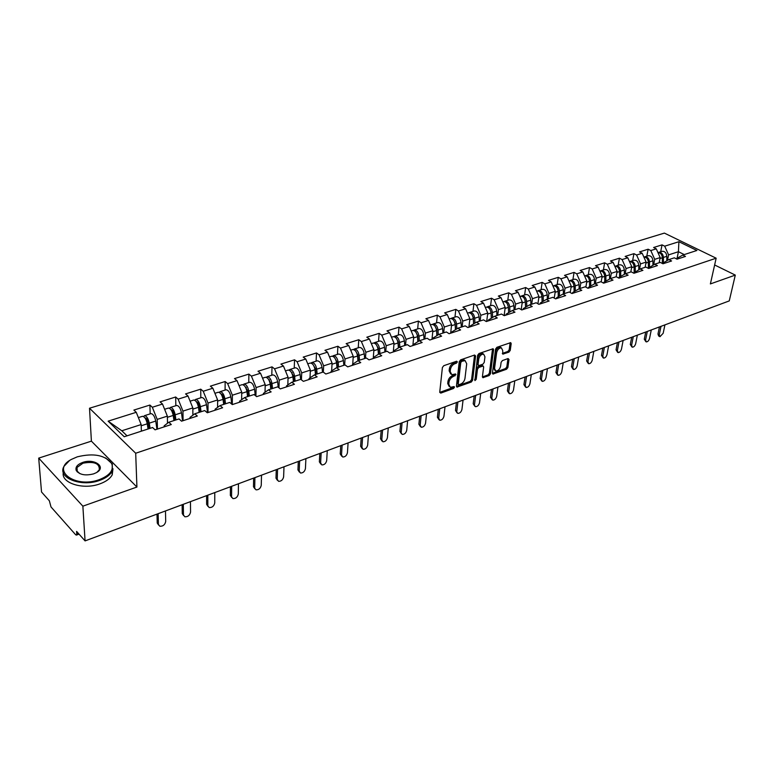 <?xml version="1.0" encoding="UTF-8"?>
<svg xmlns="http://www.w3.org/2000/svg" width="774" height="774" viewBox="0 0 774 774"><rect width="100%" height="100%" fill="white"/><g stroke="black" fill="none" stroke-linecap="round" stroke-linejoin="round"><path stroke-width="1.16" d="M457.366 361.913L456.641 361.235L443.773 365.696L442.399 367.505L439.738 392.186L440.803 393.105L453.525 388.48L454.464 387.242L454.115 386.565L450.371 387.339L448.765 384.243L448.997 382.201C449.52 379.483 450.961 377.577 453.322 376.483L455.905 374.655L455.557 373.968L451.832 374.713L450.187 371.549L450.42 369.488C450.952 366.741 452.403 364.825 454.764 363.741L456.418 363.17L457.366 361.913M508.953 352.112L510.25 350.39L511.188 343.637L510.714 342.64L496.918 347.294L495.602 349.045L492.428 373.107L492.893 374.065L506.583 369.227L507.879 367.515L508.992 359.484L508.063 358.556L502.413 360.568L501.117 362.29L500.575 366.296C499.714 369.392 498.117 370.969 495.795 371.027L494.547 368.463L496.647 352.634C497.498 349.519 499.095 347.932 501.426 347.874L502.703 350.516L502.819 354.144L508.953 352.112L507.889 351.444L509.186 349.722L510.134 342.718M136.921 487.039L91.4 441.151L38.7 458.121L82.866 506.177L136.921 487.039L135.692 453.235L716.153 258.197L710.387 283.923L735.3 275.099L729.253 300.912L85.072 540.9L76.597 531.39L76.771 533.866L78.309 533.305M82.866 506.177L85.072 540.9M475.604 355.982L474.597 355.024L460.627 359.862L459.272 361.651L456.437 386.139L456.931 387.097L471.289 382.037L472.614 380.276L475.604 355.982L474.549 355.043M478.99 353.505L493.115 348.745L493.599 349.742L490.455 373.823L489.139 375.554L482.889 377.693L482.415 376.735L483.653 366.992L483.169 366.015L478.806 367.437L477.481 369.188L476.213 379.357L474.926 380.614L477.645 355.276L478.99 353.505M135.692 453.235L89.513 408.227L664.382 233.1L716.153 258.197M660.677 251.763L662.041 244.874L653.604 247.506L656.265 248.831L660.174 257.578L659.148 262.754M662.041 244.874L664.702 246.18L678.895 241.72L696.91 250.476L682.736 255.081L685.474 256.426L677.047 259.184L674.318 257.819L668.852 259.6L671.58 260.973L662.989 263.779L660.251 262.396L654.669 264.215L657.407 265.608L648.622 268.472L645.884 267.069L640.185 268.926L642.923 270.339L633.954 273.27L631.216 271.838L625.392 273.735L628.13 275.176L618.968 278.176L616.22 276.715L610.28 278.65L613.018 280.12L603.652 283.178L600.914 281.697L594.829 283.671L597.576 285.171L587.998 288.296L585.26 286.786L579.039 288.808L581.787 290.327L571.996 293.53L569.258 291.992L562.901 294.062L565.639 295.61L555.635 298.88L552.888 297.313L546.386 299.432L549.134 301.009L538.888 304.356L536.15 302.76L529.503 304.927L532.241 306.523L521.763 309.948L519.025 308.333L512.224 310.548L514.962 312.174L504.232 315.686L501.504 314.031L494.538 316.295L497.266 317.959L486.295 321.549L483.566 319.865L476.436 322.187L479.154 323.88L467.922 327.557L465.193 325.844L457.889 328.215L460.607 329.947L449.094 333.71L446.385 331.959L438.897 334.397L441.615 336.158L429.812 340.018L427.103 338.228L419.44 340.724L422.149 342.524L410.056 346.481L407.356 344.653L399.49 347.207L402.19 349.045L389.796 353.099L387.106 351.241L379.047 353.863L381.727 355.74L369.014 359.891L366.334 357.994L358.072 360.684L360.742 362.6L347.7 366.866L345.04 364.922L336.555 367.679L339.215 369.633L325.825 374.016L323.184 372.033L314.476 374.868L317.117 376.861L303.379 381.35L300.747 379.328L291.808 382.24L294.439 384.281L280.323 388.896L277.711 386.826L268.53 389.806L271.132 391.896L256.639 396.636L254.046 394.517L244.613 397.584L247.196 399.723L232.297 404.589L229.733 402.432L220.039 405.586L222.602 407.763L207.277 412.774L204.733 410.559L194.767 413.8L197.302 416.035L181.551 421.182L179.036 418.918L168.78 422.256L171.286 424.539L155.081 429.841L152.594 427.519L124.227 436.749L108.128 421.153L136.263 412.3L141.158 424.558L141.381 431.166M150.166 413.867L149.914 405.054L133.873 410.075L136.263 412.3M149.914 405.054L152.333 407.25L162.501 404.057L167.358 416.131L167.503 423.243M175.824 405.721L175.688 396.994L160.083 401.88L162.501 404.057M175.688 396.994L178.126 399.142L188.024 396.036L192.832 407.927L192.89 415.212M200.785 397.797L200.747 389.158L185.567 393.908L188.024 396.036M200.747 389.158L203.223 391.257L212.85 388.229L217.62 399.955L217.591 407.376M225.089 390.077L225.147 381.524L210.364 386.149L212.85 388.229M225.147 381.524L227.633 383.575L237.008 380.634L241.74 392.195L241.623 399.732M248.744 382.569L248.889 374.094L234.503 378.592L237.008 380.634M248.889 374.094L251.405 376.106L260.528 373.242L265.221 384.649L265.018 392.273M271.78 375.255L272.022 366.866L258.013 371.249L260.528 373.242M272.022 366.866L274.557 368.83L283.439 366.034L288.083 377.286L287.812 384.988M294.226 368.124L294.555 359.813L280.904 364.09L283.439 366.034M294.555 359.813L297.1 361.739L305.759 359.02L310.364 370.117L310.006 377.886M316.102 361.177L316.508 352.944L303.205 357.104L305.759 359.02M316.508 352.944L319.072 354.831L327.518 352.18L332.085 363.132L331.64 370.949M337.435 354.405L337.909 346.249L324.945 350.312L327.518 352.18M337.909 346.249L340.492 348.097L348.726 345.514L353.254 356.321L352.731 364.186M358.236 347.797L358.788 339.728L346.133 343.675L348.726 345.514M358.788 339.728L361.381 341.537L369.411 339.012L373.9 349.684L373.232 358.517M378.525 341.353L379.144 333.352L366.808 337.212L369.411 339.012M379.144 333.352L381.756 335.132L389.583 332.665L394.034 343.201L393.298 351.957M398.329 335.065L399.016 327.141L386.971 330.904L389.583 332.665M399.016 327.141L401.629 328.882L409.272 326.483L413.684 336.884L412.881 345.552M417.66 328.931L418.405 321.075L406.65 324.751L409.272 326.483M418.405 321.075L421.037 322.787L428.496 320.436L432.869 330.711L431.989 339.302M436.536 322.932L437.339 315.153L425.864 318.743L428.496 320.436M437.339 315.153L439.971 316.827L447.256 314.534L451.6 324.683L450.662 333.197M454.967 317.079L455.828 309.368L444.624 312.88L447.256 314.534M455.828 309.368L458.469 311.013L465.59 308.778L469.886 318.801L468.889 327.238M472.982 311.361L473.891 303.718L462.939 307.143L465.59 308.778M473.891 303.718L476.542 305.333L483.489 303.147L487.755 313.054L486.701 321.413M490.581 305.769L491.538 298.203L480.838 301.55L483.489 303.147M491.538 298.203L494.189 299.78L500.991 297.651L505.219 307.433L504.126 315.618M507.783 300.312L508.789 292.804L498.33 296.074L500.991 297.651M508.789 292.804L511.45 294.362L518.087 292.272L522.286 301.937L521.202 309.619M524.608 294.971L525.662 287.531L515.436 290.724L518.087 292.272M525.662 287.531L528.313 289.06L534.815 287.019L538.975 296.577L537.911 303.785M541.055 289.747L542.148 282.375L532.154 285.5L534.815 287.019M542.148 282.375L544.809 283.874L551.165 281.871L555.297 291.324L554.242 298.087M557.145 284.639L558.286 277.324L548.505 280.382L551.165 281.871M558.286 277.324L560.947 278.795L567.158 276.84L571.26 286.187L570.235 292.543M572.895 279.637L574.066 272.39L564.498 275.38L567.158 276.84M574.066 272.39L576.736 273.832L582.812 271.926L586.876 281.165L585.87 287.125M588.298 274.741L589.517 267.552L580.152 270.484L582.812 271.926M589.517 267.552L592.178 268.984L598.128 267.107L602.162 276.241L601.185 281.842M603.391 269.952L604.629 262.831L595.467 265.695L598.128 267.107M604.629 262.831L607.3 264.224L613.124 262.396L617.13 271.432L616.162 276.734M618.155 265.259L619.432 258.197L610.463 261.002L613.124 262.396M619.432 258.197L622.102 259.571L627.801 257.781L631.778 266.72L630.791 271.974M632.619 260.674L633.935 253.659L625.14 256.417L627.801 257.781M633.935 253.659L636.596 255.014L642.178 253.262L646.126 262.105L645.11 267.32M646.793 256.175L648.128 249.218L639.518 251.918L642.178 253.262M648.128 249.218L650.789 250.553L656.265 248.831M662.321 263.441L668.852 259.6M660.174 257.578L654.717 259.338L653.643 264.785M650.789 250.553L654.717 259.338M648.128 268.22L654.669 264.215M646.126 262.105L640.543 263.895L639.518 269.294M636.596 255.014L640.543 263.895M633.645 273.106L640.185 268.926M631.778 266.72L626.079 268.549L625.092 273.899M622.102 259.571L626.079 268.549M618.842 278.108L618.977 277.363L625.392 273.735M617.13 271.432L611.315 273.299L610.357 278.621M607.3 264.224L611.315 273.299M603.739 283.149L603.894 282.287L610.28 278.65M602.162 276.241L596.222 278.156L595.303 283.526M592.178 268.984L596.222 278.156M588.327 288.189L588.482 287.318L594.829 283.671M586.876 281.165L580.81 283.11L579.91 288.528M576.736 273.832L580.81 283.11M572.586 293.336L572.721 292.466L579.039 288.808M571.26 286.187L565.059 288.18L564.188 293.636M560.947 278.795L565.059 288.18M556.487 298.6L556.622 297.719L562.901 294.062M555.297 291.324L548.96 293.365L548.118 298.87M544.809 283.874L548.96 293.365M540.02 303.979L540.155 303.098L546.386 299.432M538.975 296.577L532.493 298.658L531.69 304.211M528.313 289.06L532.493 298.658M523.185 309.484L523.311 308.594L529.503 304.927M522.286 301.937L515.658 304.076L514.884 309.677M511.45 294.362L515.658 304.076M505.954 315.124L506.08 314.215L512.224 310.548M505.219 307.433L498.437 309.61L497.701 315.27M494.189 299.78L498.437 309.61M488.326 320.881L488.442 319.972L494.538 316.295M487.755 313.054L480.818 315.279L480.122 320.987M476.542 305.333L480.818 315.279M470.292 326.783L470.399 325.864L476.436 322.187M469.886 318.801L462.784 321.084L462.126 326.841M458.469 311.013L462.784 321.084M451.813 332.82L451.919 331.891L457.889 328.215M451.6 324.683L444.324 327.025L443.705 332.83M439.971 316.827L444.324 327.025M432.898 339.012L432.995 338.064L438.897 334.397M432.869 330.711L425.419 333.101L424.849 338.964M421.037 322.787L425.419 333.101M413.519 345.339L413.606 344.401L419.44 340.724M413.684 336.884L406.06 339.331L405.528 345.252M401.629 328.882L406.06 339.331M393.656 351.841L393.734 350.883L399.49 347.207M394.034 343.201L386.216 345.717L385.733 351.686M381.756 335.132L386.216 345.717M373.3 358.497L373.368 357.53L379.047 353.863M373.9 349.684L365.889 352.257L365.454 358.285M361.381 341.537L365.889 352.257M352.422 365.318L352.489 364.341L358.072 360.684M353.254 356.321L345.04 358.962L344.662 365.047M340.492 348.097L345.04 358.962M331.011 372.323L331.069 371.336L336.555 367.679M332.085 363.132L323.658 365.841L323.329 372.139M319.072 354.831L323.658 365.841M309.039 379.502L309.087 378.505L314.476 374.868M310.364 370.117L301.725 372.904L301.425 379.86M297.1 361.739L301.725 372.904M286.496 386.874L286.525 385.868L291.808 382.24M288.083 377.286L279.221 380.14L278.969 387.822M274.557 368.83L279.221 380.14M263.344 394.44L263.363 393.434L268.53 389.806M265.221 384.649L256.107 387.571L255.923 396.056M251.405 376.106L256.107 387.571M239.563 402.219L239.572 401.193L244.613 397.584M241.74 392.195L232.384 395.204L232.287 404.579M227.633 383.575L232.384 395.204M215.133 410.21L215.133 409.175L220.039 405.586M217.62 399.955L208.003 403.051L208.013 412.532M203.223 391.257L208.003 403.051M190.017 418.415L190.007 417.37L194.767 413.8M192.832 407.927L182.954 411.11L183.08 420.688M178.126 399.142L182.954 411.11M164.194 426.861L164.175 425.806L168.78 422.256M167.358 416.131L157.199 419.392L157.451 429.067M152.333 407.25L157.199 419.392M38.7 458.121L41.525 491.993L49.352 500.788L50.997 506.941L75.581 534.67L76.374 535.115L76.771 533.866M141.158 424.558L121.808 430.779L127.042 435.83M108.128 421.153L121.808 430.779M735.3 275.099L714.634 264.979M91.4 441.151L89.513 408.227M684.264 254.588L678.43 251.714L668.591 254.878L667.478 260.364M677.086 258.206L678.43 251.714L678.895 241.72M676.215 258.768L682.736 255.081M664.702 246.18L668.591 254.878M456.283 361.361L453.709 363.035C451.348 364.119 449.897 366.034 449.365 368.782L450.42 369.488M450.72 373.987L449.133 370.843L449.365 368.782M449.268 386.603L447.72 383.527L447.943 381.495C448.475 378.767 449.917 376.861 452.268 375.777L454.822 374.123M439.729 392.389L452.48 387.764L453.38 386.729M457.463 387.048L456.428 386.342L470.244 381.33L471.569 379.579L474.539 355.295M461.71 361.332L460.762 362.58L458.266 384.059L458.614 384.736L460.694 384.078C463.007 382.995 464.429 381.108 464.971 378.418L466.712 363.79L465.087 360.607L461.71 361.332L460.656 360.636L459.708 361.884L460.762 362.58M458.372 384.562L457.221 383.353L459.708 361.884M465.126 360.616L464.023 359.91L462.378 360.036L463.442 360.732M460.656 360.636L462.378 360.036M482.405 376.928L488.094 374.868L489.4 373.136L492.554 348.813M482.444 365.541L477.752 366.741L476.426 368.501L475.168 378.66L476.213 379.357M474.636 379.647L475.168 378.66M484.95 356.785L483.634 354.134C481.234 354.192 479.609 355.798 478.758 358.952L478.051 364.612L479.038 365.551L482.918 364.177L484.234 362.426L484.95 356.785M483.46 354.028L482.57 353.457C480.17 353.505 478.545 355.111 477.693 358.265L478.758 358.952M478.206 365.367L476.997 363.915L477.693 358.265M502.336 353.399L507.889 351.444M501.213 347.739L500.362 347.207C498.03 347.265 496.434 348.851 495.583 351.957L496.647 352.634M494.954 370.485L493.502 367.785L495.583 351.957M492.419 373.3L505.538 368.55L506.825 366.837L507.947 358.594M142.319 416.364L142.503 416.306C144.641 416.654 146.228 419.16 147.263 423.804L148.037 429.009M141.332 429.831L141.526 431.118M143.606 416.567L144.525 415.657C146.663 416.015 148.25 418.511 149.285 423.146L150.059 428.351M150.795 413.674L150.978 413.616C153.126 413.955 154.723 416.441 155.748 421.066L156.938 429.231M149.034 428.68L148.124 422.517C147.495 419.702 146.538 418.192 145.241 417.979L145.057 418.047M158.554 525.004L157.228 523.021L159.87 526.262C163.033 526.378 164.988 524.782 165.704 521.473L165.472 510.946M157.228 523.021L156.996 514.1M158.409 524.23L158.138 513.675M99.236 479.667C109.811 475.478 113.991 470.147 111.746 463.655C105.274 455.122 93.789 452.848 77.294 456.834L71.411 459.398C50.484 470.108 75.117 488.694 99.236 479.667M105.641 457.927L112.346 464.013L112.056 471.356C109.947 475.178 105.777 478.197 99.536 480.431C81.047 487.397 56.986 477.635 64.019 466.296L69.437 460.646M93.654 473.852C85.382 475.923 79.587 474.82 76.268 470.563C75.126 467.206 77.265 464.497 82.683 462.436C94.563 458.102 106.889 467.177 96.334 472.672L93.654 473.852M96.885 472.343L99.275 469.818C99.701 463.403 94.273 461.198 82.982 463.191L76.994 467.467L76.878 470.921L79.935 473.669M112.975 468.725L112.22 474.83C110.121 478.651 105.951 481.689 99.72 483.924C83.224 490.126 60.836 483.044 63.323 472.566M76.52 469.102L77.061 468.58M168.258 408.13L168.442 408.062C170.628 408.391 172.225 410.849 173.221 415.435L173.947 420.582M167.474 421.598L167.687 423.107M169.487 408.275L170.406 407.443C172.592 407.763 174.189 410.22 175.195 414.796L175.911 419.943M176.501 405.508L176.685 405.45C178.881 405.76 180.477 408.208 181.474 412.774L182.577 420.853M174.856 420.282L174.005 414.187C173.405 411.41 172.438 409.92 171.112 409.727L171.025 409.746M193.481 400.11L193.674 400.052C195.909 400.352 197.505 402.761 198.473 407.298L199.141 412.378M192.881 413.577L193.084 415.067M194.671 400.206L195.59 399.442C197.825 399.742 199.421 402.151 200.389 406.679L201.056 411.758M201.501 397.565L201.695 397.507C203.939 397.797 205.545 400.197 206.503 404.705L207.529 412.687M199.973 412.107L199.189 406.079C198.608 403.37 197.651 401.909 196.296 401.696M218.036 392.321L218.229 392.254C220.503 392.524 222.099 394.895 223.038 399.374L223.667 404.405M217.6 405.74L217.784 407.23M219.187 392.37L220.087 391.663C222.361 391.934 223.967 394.305 224.905 398.774L225.524 403.796M225.844 389.844L226.037 389.777C228.32 390.038 229.926 392.399 230.845 396.859L231.736 404.115M224.421 404.154L223.686 398.194C223.173 395.64 222.244 394.198 220.9 393.869M241.933 384.726L242.127 384.668C244.439 384.91 246.045 387.242 246.954 391.663L247.535 396.636M241.652 398.107L241.827 399.587M243.046 384.755L243.945 384.088C246.258 384.33 247.864 386.661 248.764 391.083L249.344 396.056M249.528 382.317L249.731 382.25C252.053 382.491 253.659 384.813 254.559 389.216L255.275 395.524M248.212 396.414L247.535 390.522L244.855 386.265M265.201 377.344L265.405 377.277C267.756 377.499 269.362 379.792 270.232 384.165L270.774 389.08M265.066 390.657L265.23 392.128M266.285 377.335L267.175 376.715C269.516 376.928 271.132 379.221 272.003 383.594L272.535 388.509M272.603 374.993L272.816 374.926C275.167 375.138 276.782 377.422 277.643 381.776L278.224 387.232M271.384 388.877L270.755 383.053L268.191 378.873M183.602 515.581L182.258 513.568L184.88 516.79C187.937 516.887 189.833 515.32 190.559 512.069L190.452 501.639M182.258 513.568L182.132 504.735M183.457 514.758L183.312 504.3M207.983 506.399L206.629 504.377L209.232 507.57C212.182 507.657 214.021 506.109 214.746 502.916L214.766 492.583M206.629 504.377L206.61 495.621M207.838 505.528L207.819 495.167M231.726 497.469L230.352 495.418L232.935 498.591C235.789 498.669 237.579 497.14 238.305 494.006L238.45 483.76M230.352 495.418L230.439 486.74M231.571 496.55L231.678 486.275M254.869 488.81L253.466 486.701L256.03 489.845C258.787 489.903 260.538 488.394 261.254 485.327L261.515 475.168M253.466 486.701L253.649 478.09M254.694 487.804L254.917 477.616M277.421 480.354L275.989 478.197L277.237 479.28L278.534 481.322C281.204 481.37 282.897 479.88 283.623 476.861L283.99 466.79M275.989 478.197L276.27 469.673M277.237 479.28L277.566 469.189M287.87 370.146L288.083 370.078C290.463 370.272 292.069 372.526 292.911 376.851L293.414 381.717M287.87 383.382L288.015 384.842M288.925 370.107L289.805 369.527C292.185 369.72 293.791 371.984 294.633 376.299L295.126 381.156M295.088 367.853L295.291 367.785C297.68 367.969 299.296 370.224 300.128 374.529L300.612 379.376M293.965 381.534L293.375 375.767L290.927 371.684M299.403 472.111L297.951 469.915L299.199 470.969L300.467 473.02C303.05 473.049 304.704 471.589 305.43 468.618L305.894 458.634M297.951 469.915L298.309 461.459M299.199 470.969L299.635 460.965M309.968 363.122L310.171 363.064C312.59 363.238 314.196 365.454 315.008 369.73L315.473 374.539M310.084 376.29L310.219 377.741M310.984 363.074L311.854 362.532C314.263 362.696 315.879 364.922 316.692 369.188L317.147 373.997M316.992 360.897L317.205 360.829C319.623 360.994 321.239 363.209 322.042 367.457L322.497 372.255M315.956 374.384L315.415 368.676L313.093 364.689M320.842 464.071L319.362 461.836L320.62 462.871L321.849 464.913C324.354 464.942 325.97 463.491 326.696 460.569L327.257 450.671M319.362 461.836L319.807 453.448M320.62 462.871L321.152 452.945M331.504 356.292L331.717 356.224C334.155 356.379 335.761 358.565 336.555 362.783L336.98 367.544M331.727 369.372L331.862 370.804M332.491 356.224L333.352 355.701C335.79 355.856 337.396 358.043 338.19 362.261L338.606 367.011M338.354 354.115L338.567 354.047C341.015 354.192 342.63 356.369 343.404 360.578L343.82 365.318M337.406 367.408L336.903 361.758L334.707 357.878M341.74 456.225L340.241 453.951L341.508 454.967L342.708 457.008C345.136 457.028 346.713 455.596 347.439 452.722L348.087 442.912M340.241 453.951L340.763 445.64M341.508 454.967L342.137 445.127M352.499 349.616L352.712 349.548C355.179 349.684 356.795 351.841 357.549 356.011L357.946 360.771M352.838 362.609L352.954 364.032M353.466 349.538L354.308 349.045C356.775 349.18 358.391 351.328 359.146 355.498L359.533 360.21M359.184 347.497L359.397 347.429C361.874 347.555 363.49 349.703 364.244 353.853L364.622 358.556M358.314 360.607L357.849 355.014L355.779 351.241M362.145 448.572L360.626 446.259L361.893 447.256L363.064 449.297C365.415 449.307 366.953 447.894 367.679 445.069L368.414 435.336M360.626 446.259L361.216 438.016M361.893 447.256L362.609 437.503M378.621 352.838L378.515 354.202M372.981 343.114L373.203 343.046C375.69 343.163 377.306 345.281 378.041 349.413L378.409 354.269M373.416 356.011L373.532 357.424M373.929 343.027L374.751 342.553C377.248 342.669 378.854 344.788 379.589 348.91L379.947 353.573M379.502 341.044L379.724 340.976C382.221 341.082 383.836 343.192 384.562 347.303L384.91 351.957M378.718 354.076L378.293 348.445L376.348 344.778M382.046 441.093L380.508 438.752L381.785 439.729L382.927 441.77C385.21 441.77 386.71 440.377 387.435 437.591L388.258 427.945M380.508 438.752L381.176 430.586M381.785 439.729L382.588 430.063M398.455 345.281L398.31 347.004M392.969 336.767L393.192 336.7C395.698 336.796 397.314 338.886 398.02 342.969L398.368 347.923M393.502 349.567L393.656 351.802M393.889 336.671L394.701 336.216C397.217 336.313 398.833 338.402 399.539 342.476L399.858 347.091M399.336 334.745L399.558 334.678C402.074 334.765 403.68 336.845 404.386 340.918L404.705 345.514M398.629 347.758L398.223 342.031L396.423 338.49M401.474 433.788L399.926 431.428L402.316 434.417C404.531 434.408 406.002 433.034 406.727 430.296L407.627 420.727M399.926 431.428L400.661 423.33M401.203 432.385L402.083 422.798M417.834 337.977L417.699 339.351M412.474 330.575L412.697 330.508C415.232 330.585 416.838 332.646 417.525 336.68L417.854 341.721M413.093 343.269L413.229 345.436M413.374 330.459L414.177 330.034C416.712 330.111 418.318 332.172 419.005 336.206L419.305 340.812M418.686 328.602L418.908 328.534C421.453 328.602 423.059 330.653 423.736 334.678L424.026 339.235M418.066 341.595L417.689 335.761L416.015 332.356M420.456 426.658L418.889 424.268L420.176 425.207L421.25 427.238C423.397 427.229 424.839 425.864 425.565 423.175L426.542 413.684M418.889 424.268L419.692 416.238M420.176 425.207L421.124 415.706M436.759 330.914L436.652 331.959M431.515 324.529L431.737 324.461C434.291 324.519 435.897 326.551 436.565 330.546L436.865 335.655M432.211 337.116L432.337 339.186M432.395 324.412L433.188 323.996C435.743 324.064 437.349 326.086 438.016 330.072L438.287 334.774M437.581 322.603L437.813 322.526C440.367 322.584 441.973 324.606 442.631 328.582L442.892 333.101M437.029 335.558L436.681 329.647L435.152 326.386M438.984 419.682L437.407 417.283L438.703 418.202L439.748 420.234C441.838 420.205 443.241 418.869 443.966 416.209L445.011 406.805M437.407 417.283L438.278 409.311M438.703 418.202L439.729 408.769M455.257 324.064L455.17 324.819M450.11 318.627L450.342 318.549C452.906 318.598 454.512 320.6 455.16 324.548L455.431 329.724M450.894 331.108L451 333.091M450.971 318.501L451.755 318.104C454.319 318.153 455.925 320.146 456.573 324.093L456.824 328.873M456.041 316.74L456.263 316.672C458.837 316.711 460.443 318.704 461.081 322.642L461.314 327.102M455.557 329.656L455.238 323.677L453.854 320.571M457.095 412.871L455.509 410.452L457.821 413.374C459.843 413.345 461.227 412.029 461.943 409.407L463.065 400.081M455.509 410.452L456.428 402.548M456.805 411.352L457.898 402.006M473.33 317.504L473.262 318.066M468.28 312.86L468.502 312.783C471.095 312.812 472.691 314.786 473.32 318.695L473.572 323.929M469.131 325.235L469.218 327.131M469.121 312.725L469.886 312.348C472.469 312.377 474.075 314.341 474.704 318.249L474.926 323.097M474.065 311.013L474.298 310.945C476.89 310.974 478.487 312.928 479.106 316.827L479.309 321.249M473.649 323.88L473.359 317.843L472.121 314.902M474.791 406.205L473.195 403.776L475.488 406.679C477.452 406.65 478.796 405.334 479.522 402.761L480.702 393.511M482.608 353.476L483.634 354.134M473.195 403.776L474.172 395.94M474.491 404.667L475.652 395.388M486.024 307.22L486.256 307.143C488.858 307.162 490.455 309.107 491.064 312.977L491.287 318.259M486.943 319.488L487.03 321.307M486.856 307.084L487.61 306.717C490.203 306.736 491.809 308.671 492.409 312.541L492.622 317.456M491.683 305.42L491.916 305.353C494.518 305.362 496.124 307.297 496.724 311.148L496.898 315.531M491.326 318.23L491.064 312.145L489.981 309.397M492.09 399.684L490.493 397.246L491.79 398.117L492.748 400.129C494.663 400.09 495.979 398.803 496.705 396.259L497.943 387.077M490.493 397.246L491.519 389.477M491.79 398.117L493.009 388.916M503.371 301.715L503.613 301.637C506.215 301.637 507.821 303.553 508.402 307.384L508.605 312.706M504.358 313.876L504.425 315.618M504.184 301.57L504.929 301.221C507.541 301.221 509.137 303.137 509.718 306.959L509.911 311.932M508.905 299.954L509.137 299.877C511.759 299.877 513.356 301.783 513.936 305.604L514.091 309.939M508.402 307.249L507.454 304.037M509.002 393.318L507.405 390.87L508.702 391.721L509.631 393.734C511.498 393.685 512.785 392.408 513.51 389.903L514.807 380.798M507.405 390.87L508.479 383.159M508.702 391.721L509.989 382.598M520.331 296.326L520.573 296.248C523.195 296.239 524.791 298.135 525.352 301.918L525.527 307.278M521.386 308.381L521.424 309.755M521.125 296.181L521.86 295.842C524.482 295.832 526.078 297.719 526.639 301.502L526.804 306.523M525.74 294.604L525.981 294.536C528.603 294.517 530.2 296.403 530.761 300.177L530.896 304.472M525.294 301.192L524.549 298.841M525.546 387.077L523.94 384.63L525.246 385.462L526.146 387.464C527.965 387.416 529.222 386.158 529.948 383.681L531.303 374.655M523.94 384.63L525.072 376.977M525.246 385.462L526.581 376.416M536.914 291.063L537.156 290.985C539.788 290.966 541.384 292.824 541.935 296.577L542.081 301.966M538.027 303.011L538.046 303.863M537.698 290.918L538.414 290.579C541.045 290.56 542.642 292.427 543.193 296.171L543.329 301.231M542.206 289.379L542.448 289.302C545.08 289.283 546.676 291.13 547.218 294.875L547.334 299.122M541.81 295.504L541.287 293.849M541.732 380.972L540.126 378.515L541.423 379.347L542.303 381.34C544.064 381.282 545.312 380.034 546.028 377.606L547.441 368.647M540.126 378.515L541.297 370.93M541.423 379.347L542.816 370.369M553.139 285.906L553.381 285.829C556.022 285.799 557.609 287.638 558.141 291.353L558.267 296.761M553.903 285.761L554.61 285.442C557.251 285.403 558.847 287.241 559.37 290.956L559.486 296.045M558.315 284.261L558.557 284.193C561.198 284.155 562.785 285.983 563.317 289.689L563.404 293.897M557.57 375.003L555.964 372.546L557.261 373.349L558.112 375.342C559.834 375.284 561.053 374.055 561.769 371.646L563.23 362.764M555.964 372.546L557.174 365.018M557.261 373.349L558.702 364.448M569.006 280.865L569.248 280.798C571.899 280.749 573.486 282.558 573.998 286.235L574.105 291.663M569.761 280.72L570.457 280.411C573.108 280.362 574.695 282.181 575.208 285.848L575.295 290.976M574.076 279.259L574.318 279.182C576.969 279.133 578.546 280.943 579.058 284.609L579.136 288.779M573.07 369.159L571.464 366.692L572.76 367.486L573.592 369.479C575.256 369.411 576.456 368.192 577.172 365.821L578.681 357.007M571.464 366.692L572.721 359.223M572.76 367.486L574.26 358.652M584.776 275.863L584.776 275.863C587.437 275.805 589.024 277.595 589.517 281.233L589.595 286.68M585.27 275.786L585.957 275.486C588.617 275.428 590.204 277.218 590.697 280.856L590.765 286.003M589.498 274.364L589.74 274.286C592.4 274.228 593.977 276.008 594.471 279.637L594.529 283.845M588.24 363.432L586.634 360.965L587.94 361.748L588.733 363.732C590.369 363.664 591.539 362.455 592.255 360.113L593.813 351.367M586.634 360.965L587.93 353.563M587.94 361.748L589.478 352.983M599.985 271.035L599.985 271.035C602.646 270.968 604.223 272.738 604.707 276.337L604.765 281.794M600.46 270.958L601.137 270.668C603.807 270.6 605.374 272.371 605.868 275.97L605.907 281.136M604.591 269.575L604.833 269.497C607.503 269.42 609.08 271.181 609.554 274.78L609.593 279.037M603.091 357.82L601.495 355.353L602.801 356.127L603.575 358.101C605.162 358.033 606.313 356.843 607.029 354.531L608.625 345.852M601.495 355.353L602.83 348.01M602.801 356.127L604.378 347.429M614.866 266.304L614.866 266.304C617.536 266.227 619.103 267.978 619.577 271.548L619.606 277.015M615.33 266.237L615.998 265.946C618.668 265.869 620.235 267.62 620.709 271.181L620.738 276.376M619.374 264.872L619.616 264.795C622.286 264.718 623.854 266.459 624.328 270.02L624.337 274.325M617.642 352.325L616.056 349.867L617.352 350.622L618.097 352.586C619.645 352.518 620.787 351.338 621.493 349.055L623.128 340.444M616.056 349.867L617.42 342.572M617.352 350.622L618.977 341.992M629.523 261.66C632.164 261.651 633.703 263.383 634.138 266.856L634.148 272.322M629.891 261.602L630.549 261.331C633.219 261.244 634.786 262.966 635.241 266.498L635.251 271.703M633.848 260.277L634.09 260.199C636.77 260.112 638.337 261.835 638.782 265.356L638.782 269.71M631.903 346.936L630.307 344.488L631.613 345.233L632.329 347.187C633.848 347.11 634.961 345.949 635.677 343.695L637.35 335.152M630.307 344.488L631.71 337.251M631.613 345.233L633.277 336.671M643.9 257.103C646.503 257.171 648.002 258.884 648.399 262.26L648.38 267.727M644.152 257.074L644.8 256.804C647.48 256.707 649.038 258.41 649.483 261.912L649.463 267.127M648.022 255.778L648.273 255.701C650.953 255.604 652.511 257.297 652.946 260.79L652.927 265.182M645.864 341.663L644.287 339.215L645.584 339.941L646.28 341.895C647.751 341.818 648.854 340.666 649.56 338.441L651.273 329.956M644.287 339.215L645.719 332.036M645.584 339.941L647.287 331.446M657.968 252.653C660.541 252.769 662.002 254.472 662.37 257.752L662.331 263.402M658.123 252.634L658.761 252.372C661.441 252.266 662.999 253.949 663.434 257.413L663.395 262.638M661.915 251.366L662.157 251.289C664.847 251.182 666.404 252.856 666.83 256.32L666.791 260.741M659.554 336.487L658.655 335.984L657.977 334.039L659.274 334.765L659.951 336.709L663.173 333.284L664.924 324.877M657.977 334.039L659.438 326.918M659.274 334.765L661.015 326.328M453.709 363.035L454.764 363.741M449.133 370.843L450.187 371.549M453.912 375.197L454.967 375.903M452.268 375.777L453.322 376.483M447.943 381.495L448.997 382.201M447.72 383.527L448.765 384.243M452.48 387.764L453.525 388.48M439.758 392.379L440.803 393.105M455.364 362.464L456.418 363.17M471.569 379.579L472.614 380.276M470.244 381.33L471.289 382.037M457.221 383.353L458.266 384.059M492.535 349.064L493.599 349.742M489.4 373.136L490.455 373.823M488.094 374.868L489.139 375.554M482.405 376.996L483.392 377.644M481.622 365.367L482.676 366.063M477.752 366.741L478.806 367.437M476.426 368.501L477.481 369.188M476.997 363.915L478.051 364.612M502.336 353.505L503.294 354.105M493.502 367.785L494.547 368.463M507.938 358.807L508.992 359.484M506.825 366.837L507.879 367.515M505.538 368.55L506.583 369.227M492.419 373.387L493.386 374.016M510.124 342.969L511.188 343.637M509.186 349.722L510.25 350.39M146.818 419.082L145.851 419.382M147.263 423.804L141.197 425.758M155.748 421.066L149.285 423.146M172.718 410.801L171.838 411.081M173.221 415.435L167.377 417.321M181.474 412.774L175.195 414.796M197.902 402.741L197.109 403.002M198.473 407.298L192.842 409.107M206.503 404.705L200.389 406.679M222.419 394.904L221.693 395.137M223.038 399.374L217.61 401.126M230.845 396.859L224.905 398.774M246.277 387.271L245.629 387.484M246.954 391.663L241.72 393.356M254.559 389.216L248.764 391.083M269.507 379.85L268.936 380.034M270.232 384.165L265.192 385.791M277.643 381.776L272.003 383.594M292.146 372.613L291.634 372.768M292.911 376.851L288.044 378.418M300.128 374.529L294.633 376.299M315.008 369.73L310.316 371.239M322.042 367.457L316.692 369.188M336.555 362.783L332.017 364.244M343.404 360.578L338.19 362.261M357.549 356.011L353.176 357.424M364.244 353.853L359.146 355.498M378.041 349.413L373.813 350.767M384.562 347.303L379.589 348.91M398.02 342.969L393.947 344.285M404.386 340.918L399.539 342.476M417.525 336.68L413.587 337.948M423.736 334.678L419.005 336.206M436.565 330.546L432.763 331.765M442.631 328.582L438.016 330.072M455.16 324.548L451.484 325.738M461.081 322.642L456.573 324.093M473.32 318.695L469.77 319.836M479.106 316.827L474.704 318.249M491.064 312.977L487.63 314.08M496.724 311.148L492.409 312.541M508.402 307.384L505.083 308.458M513.936 305.604L509.718 306.959M525.352 301.918L522.15 302.953M530.761 300.177L526.639 301.502M541.935 296.577L538.83 297.574M547.218 294.875L543.193 296.171M558.141 291.353L555.142 292.32M563.317 289.689L559.37 290.956M573.998 286.235L571.096 287.173M579.058 284.609L575.208 285.848M589.517 281.233L586.711 282.142M594.471 279.637L590.697 280.856M604.707 276.337L601.998 277.218M609.554 274.78L605.868 275.97M619.577 271.548L616.955 272.39M624.328 270.02L620.709 271.181M634.138 266.856L631.594 267.678M638.782 265.356L635.241 266.498M648.399 262.26L645.942 263.054M652.946 260.79L649.483 261.912M662.37 257.752L659.99 258.526M666.83 256.32L663.434 257.413M76.452 535.086L79.045 534.128M464.023 359.91L465.087 360.607M482.115 365.328L483.169 366.015M500.362 347.207L501.426 347.874M142.503 416.306L138.382 417.612M150.978 413.616L144.525 415.657M111.746 463.655L112.346 464.013M76.878 470.921L76.268 470.563M76.994 467.467L77.284 471.947M112.22 474.83L112.056 471.356M168.442 408.062L164.601 409.282M176.685 405.45L170.406 407.443M193.674 400.052L190.104 401.184M201.695 397.507L195.59 399.442M218.229 392.254L214.911 393.308M226.037 389.777L220.087 391.663M242.127 384.668L239.06 385.646M249.731 382.25L243.945 384.088M265.405 377.277L262.56 378.176M272.816 374.926L267.175 376.715M288.083 370.078L285.451 370.91M295.291 367.785L289.805 369.527M310.171 363.064L307.762 363.828M317.205 360.829L311.854 362.532M331.717 356.224L329.492 356.92M338.567 354.047L333.352 355.701M352.712 349.548L350.69 350.196M359.397 347.429L354.308 349.045M373.203 343.046L371.356 343.637M379.724 340.976L374.751 342.553M393.192 336.7L391.509 337.232M399.558 334.678L394.701 336.216M412.697 330.508L411.188 330.982M418.908 328.534L414.177 330.034M431.737 324.461L430.392 324.887M437.813 322.526L433.188 323.996M450.342 318.549L449.143 318.936M456.263 316.672L451.755 318.104M468.502 312.783L467.448 313.122M474.298 310.945L469.886 312.348M486.256 307.143L485.337 307.433M491.916 305.353L487.61 306.717M503.613 301.637L502.819 301.889M509.137 299.877L504.929 301.221M520.573 296.248L519.905 296.461M525.981 294.536L521.86 295.842M537.156 290.985L536.614 291.159M542.448 289.302L538.414 290.579M558.557 284.193L554.61 285.442M574.318 279.182L570.457 280.411M589.74 274.286L585.957 275.486M604.833 269.497L601.137 270.668M619.616 264.795L615.998 265.946M634.09 260.199L630.549 261.331M648.273 255.701L644.8 256.804M662.157 251.289L658.761 252.372"/></g></svg>
